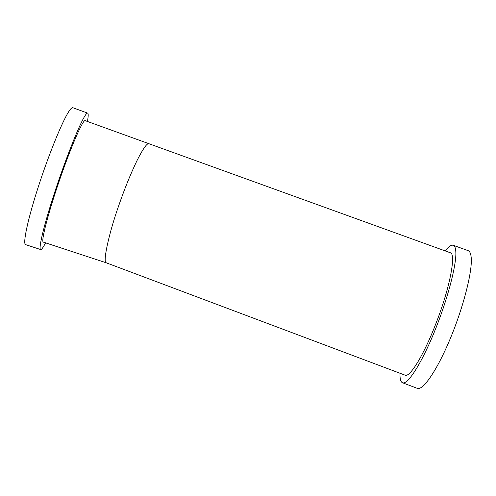 <?xml version="1.0" encoding="UTF-8"?>
<svg xmlns="http://www.w3.org/2000/svg" width="496" height="496" viewBox="0 0 496 496"><rect width="100%" height="100%" fill="white"/><g stroke="black" fill="none" stroke-linecap="round" stroke-linejoin="round"><path stroke-width="0.74" d="M106.398 262.855L43.282 242.098C40.827 241.67 48.093 213.237 59.743 179.521C71.362 145.793 83.08 119.195 85.176 120.646L450.263 252.743C456.314 253.437 450.052 287.364 436.102 323.101C423.869 355.074 409.671 377.946 405.065 375.156L106.398 262.855C102.399 263.506 108.649 234.093 118.668 205.84C124.403 189.218 130.541 174.084 137.076 160.437C143.214 148.403 147.169 142.854 148.93 143.79L148.967 143.803M87.414 121.458C88.381 116.306 88.462 113.528 87.649 113.131L72.8 107.706C71.963 107.403 70.562 108.785 68.603 111.854C61.969 122.121 48.441 155.335 38.018 187.711C27.559 220.125 22.673 243.759 25.575 244.615L25.705 244.658M87.649 113.131C86.992 112.896 85.771 114.334 83.991 117.453C77.965 127.887 64.883 161.107 54.362 193.297C43.809 225.537 38.316 248.874 40.604 249.525C41.466 249.81 43.127 247.585 45.582 242.854M402.566 382.794L417.26 388.331C422.797 390.941 437.001 370.562 450.312 338.526C463.642 306.559 472.583 270.853 471.2 257.492C470.822 253.524 469.793 251.236 468.1 250.635L453.27 245.284C451.31 244.702 448.601 246.568 445.154 250.895M400.005 373.252C399.826 378.752 400.656 381.926 402.516 382.769C407.421 385.144 420.968 364.56 434.112 332.531C447.28 300.557 456.605 265.062 455.83 251.937C455.632 248.037 454.776 245.824 453.27 245.284M25.575 244.615L40.604 249.525"/></g></svg>
